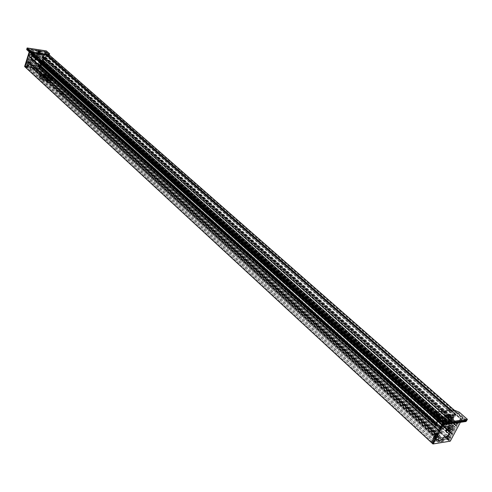 <?xml version="1.0" encoding="UTF-8"?>
<svg xmlns="http://www.w3.org/2000/svg" width="492" height="492" viewBox="0 0 492 492"><rect width="100%" height="100%" fill="white"/><g stroke="black" fill="none" stroke-linecap="round" stroke-linejoin="round"><path stroke-width="0.37" stroke-dasharray="2.46 1.84" d="M41.088 76.531L40.135 76.5L40.209 75.381L45.116 76.045L44.157 77.053L42.976 76.77L43.665 75.94L41.137 75.584L41.088 76.531L31.617 67.847L30.615 67.705L40.215 76.524M49.212 82.459L50.086 82.465L50.842 81.26L45.91 80.608L46.002 81.881L47.275 82.207L47.275 81.205L49.803 81.543L49.175 82.447L62.638 94.747M46.119 81.949L438.489 442.185L439.627 442.001L439.989 440.783L442.825 440.34L441.761 441.638L442.935 441.459L50.086 82.465M44.157 77.053L34.532 68.253L33.493 68.099L34.139 67.244L31.636 66.881L31.617 67.847M375.857 381.115L62.964 94.907M50.338 82.219L443.347 441.109L442.935 441.459M40.11 76.297L30.615 67.705M443.347 441.109L443.821 440.223L50.547 81.561M30.467 67.447L30.67 66.795L40.319 75.645M50.842 81.26L444.319 439.799L443.821 440.223M40.209 75.381L30.67 66.795M30.498 66.481L26.205 65.879L433.901 441.478L438.784 440.691L45.91 80.608M444.319 439.799L449.11 439.024L39.618 67.761L35.375 67.164L45.116 76.045M41.107 77.724L40.559 76.66C40.934 74.716 51.297 78.191 50.455 79.981C48.241 80.965 45.123 80.208 41.107 77.724M41.334 77.016L40.781 75.959C41.156 74.009 51.525 77.49 50.688 79.273C48.468 80.257 45.35 79.501 41.334 77.016M44.704 76.235L35.03 67.41L35.375 67.164M35.03 67.41L34.821 68.056L44.495 76.887M376.946 381.638L377.358 381.054L376.491 380.168L375.125 379.621L374.295 379.83L376.946 381.638M61.549 93.277L60.959 93.394L63.228 94.163L61.549 93.277M374.793 382.179L439.817 441.785M61.156 94.679L373.846 381.318M438.489 442.185L45.934 81.641M46.143 80.983L438.882 441.023L438.409 441.908M438.882 441.023L438.784 440.691M377.548 380.414L374.898 378.612L375.728 378.403L377.087 378.951L377.961 379.836L377.548 380.414M61.863 92.324L63.542 93.209L61.272 92.434L61.863 92.324M466.354 420.931L47.152 53.124L46.968 53.683L463.027 418.557L463.243 418.016L462.775 418.772L463.027 418.557L466.164 421.343M454.202 410.125L463.243 418.016L460.721 418.36L451.269 410.045M26.734 49.532L45.91 52.478L46.968 53.683L45.116 53.548L460.893 419.043L460.641 419.252L462.775 418.772L46.968 53.683L29.409 50.781L29.84 51.248L29.538 52.207L29.84 51.248L443.409 421.57L442.702 423.052L443.397 421.73L444.251 422.493L443.55 423.815M444.307 422.364L461.662 419.977L45.116 53.548L40.024 69.021L45.116 53.548L44.772 53.247L39.686 68.714L449.387 440.242L460.641 419.252L449.141 440.451L450.291 441.09M448.852 440.5L449.061 439.036L444.368 439.793L443.181 441.422L438.243 442.222L438.876 440.721L433.95 441.465L432.757 443.114L432.154 443.212L25.043 66.93L25.572 67.004L26.248 65.885L30.455 66.475L30.393 67.675L34.748 68.283L35.418 67.17L39.717 67.822L39.508 68.948L448.759 440.174L39.766 68.985M39.6 68.671L39.791 68.074L449.11 439.024M39.618 67.761L39.791 68.074M25.848 66.119L25.658 66.727L432.96 442.732L433.397 441.908L25.848 66.119L26.205 65.879M25.307 66.967L25.658 66.727M441.312 421.767L443.353 421.558L29.809 51.113L28.026 50.824L29.748 51.088L29.409 50.781M30.221 52.066L28.112 50.276L30.455 50.602L33.641 53.444M30.547 50.762L28.893 56.02L440.58 428.101L444.411 420.869L30.455 50.602M28.979 56.18L441.078 428.206L440.623 428.274L28.923 56.156L30.609 50.627L32.423 52.244L30.719 57.656L28.911 56.02L30.719 57.656M29.551 56.119L30.098 54.384L442.591 425.605L441.33 427.991L29.551 56.119L29.003 56.18M30.393 54.181L443.114 425.229L30.393 54.181L30.098 54.384M30.627 54.458L29.784 57.127L441.244 429.184L443.194 425.518L30.479 54.194M29.606 57.25L440.494 429.473L440.992 429.399L29.784 57.127M28.991 57.306L28.721 58.167L439.62 430.869L440.242 429.688L29.169 57.189M28.573 58.29L28.149 59.224L29.028 58.659L439.805 431.379L438.563 432.406L439.399 431.072L28.721 58.167M29.182 58.511L440.1 431.127L29.028 58.659M29.305 58.646L28.948 59.796L439.307 432.843L440.137 431.269L29.231 58.517M28.77 59.913L27.976 59.803L438.151 433.194L439.055 433.058L28.948 59.796M27.804 59.919L27.478 60.946L437.154 434.817L437.898 433.409L27.976 59.803M27.564 61.106L28.843 61.291L438.655 434.762L437.203 434.989L27.478 60.946M28.93 61.451L438.495 435.315L438.698 434.934L28.843 61.291M28.665 61.851L438.243 435.531L28.843 61.728M28.444 61.967L28.093 63.081L437.13 437.283L437.942 435.752L28.622 61.844M27.915 63.204L436.878 437.499L28.093 63.081M27.65 63.019L28.007 61.9L437.443 435.832L436.632 437.363L27.743 63.179M27.915 61.746L436.798 435.758L437.394 435.66L28.007 61.9M27.214 61.789L26.248 64.864L434.307 440.186L436.545 435.974L27.392 61.666M26.42 65.184L39.84 67.072L449.614 438.083L434.405 440.518L26.248 64.864M40.184 66.832L41.162 63.788L452.332 433.507L450.106 437.659L40.184 66.832L39.84 67.072M41.076 63.628L451.705 433.427L452.289 433.335L41.162 63.788M40.381 63.677L40.03 64.784L450.647 435.156L451.459 433.643L40.559 63.554M39.858 64.901L450.401 435.365L40.03 64.784M39.6 64.723L39.95 63.616L450.973 433.716L450.162 435.229L39.68 64.876M39.864 63.456L450.924 433.55L39.95 63.616M39.735 63.29L451.035 433.015L450.832 433.391L39.821 63.45M40 62.896L41.254 63.074L452.695 432.579L451.281 432.8L39.827 63.013M41.426 62.958L41.752 61.937L453.686 430.98L452.941 432.37L41.254 63.074M41.666 61.783L40.891 61.666L452.769 430.949L453.642 430.814L41.752 61.937M40.805 61.512L41.168 60.375L453.556 429.227L452.726 430.777L40.891 61.666M41.31 60.276L453.821 429.042L41.168 60.375M41.408 60.461L41.408 61.149L42.14 60.313L454.725 428.803L453.569 430.113L453.808 429.245L41.359 60.282M41.98 60.098L42.251 59.249L455.235 427.431L454.608 428.594L42.035 60.252M42.164 59.089L454.7 427.333L455.186 427.259L42.251 59.249M41.648 58.868L42.49 56.223L456.601 423.544L454.657 427.167L41.734 59.028M42.786 56.026L457.111 423.175L42.786 56.026L42.49 56.223M43.013 56.303L42.46 58.019L455.924 425.808L457.185 423.458L42.872 56.039M455.949 425.808L451.459 421.81L452.874 419.147L457.376 423.132L455.936 425.961L456.379 425.918L455.967 425.98L42.46 58.019M43.111 58.117L456.404 425.912L460.549 418.384L456.035 414.412L452.136 421.712L456.625 425.703L43.111 58.117L44.772 52.915L48.056 55.799M48.161 55.621L44.772 52.915M44.95 52.792L47.152 53.124L49.194 54.919L45.891 52.029L26.832 49.249M436.472 413.637L444.362 420.697L441.804 421.06L436.773 416.552M450.844 410.107L460.475 418.569L460.721 418.36M460.475 418.569L456.379 425.918L451.89 421.921L452.136 421.712M456.601 423.544L457.013 423.188M449.614 438.083L450.106 437.659M434.307 440.186L434.405 440.518M442.591 425.605L443.015 425.248M432.96 442.732L432.456 443.163M433.901 441.478L433.397 441.908M449.196 439.356L448.759 440.174M42.798 75.381L45.873 77.207L49.378 77.607C51.605 76.543 41.746 73.203 42.798 75.381M49.458 77.09L48.972 77.742L46.457 77.459L43.714 76.285L42.816 75.178C44.846 74.569 47.054 75.208 49.458 77.09M48.456 80.184L47.158 79.126L44.28 78.08L42.361 77.945L41.869 78.597C44.255 80.491 46.469 81.131 48.505 80.516L48.456 80.184M41.74 78.671L42.244 77.994L44.225 78.136L47.189 79.212L48.511 80.282C47.152 81.438 44.895 80.897 41.74 78.671M39.741 76.918L40.098 75.94C44.323 75.62 48.038 76.869 51.242 79.673C53.124 82.619 40.898 79.71 39.741 76.918M39.612 76.992C40.547 79.403 51.113 82.453 51.414 80.405L51.309 79.79C48.05 76.936 44.274 75.67 39.975 75.996L39.612 76.992M50.381 79.489C46.832 76.691 43.554 75.75 40.559 76.66C39.711 78.449 50.104 81.924 50.455 79.981L50.381 79.489M39.975 75.86L39.895 75.301C40.227 73.265 50.694 76.285 51.691 78.695L51.334 79.71C47.054 80.03 43.278 78.763 40.006 75.916L39.975 75.86M40.043 75.977L40.067 76.032C43.29 78.831 47.004 80.079 51.217 79.765C54.999 77.951 38.29 72.281 40.043 75.977M50.688 78.554C47.134 75.756 43.856 74.815 40.861 75.719C40.018 77.502 50.412 80.983 50.762 79.04L50.688 78.554M38.794 53.204L37.884 52.392L38.794 53.204L32.423 52.244M40.209 53.517L39.717 55.061L38.806 54.249L37.453 54.046L37.859 52.349L40.326 53.431L39.415 52.626L37.884 52.392M26.9 49.188L45.916 52.041L47.152 53.124L44.797 52.767L46.629 54.378L40.326 53.431M26.876 49.169L28.204 50.258L30.609 50.627M43.155 56.943L44.354 58.062L43.191 56.955L40.252 56.512L40.639 55.295L39.717 55.061M43.21 57.047L42.706 58.339L43.271 58.419L41.445 56.801L31.242 55.289L31.328 54.335L30.147 54.145L29.354 56.236L30.805 57.816M42.005 55.91L43.831 57.527L44.932 57.693L44.335 59.778L42.515 58.154L43.105 56.076L42.005 55.91L41.623 56.678L43.271 58.419M43.444 58.302L43.653 57.65L41.826 56.026M44.391 59.803L43.087 58.111L44.741 59.852M44.913 59.735L46.629 54.378M42.822 58.253L44.237 58.431L44.354 58.062M44.298 57.958L40.529 57.398L38.474 55.571L36.949 55.344L39.04 57.189L38.825 57.736L37.41 57.558L38.942 57.65M38.474 55.571L40.529 57.398M40.412 57.478L40.295 57.847L38.874 57.669L37.976 56.863L36.537 56.512L37.521 57.472M40.35 57.964L44.12 58.517L40.295 57.847M44.237 58.431L42.712 58.339M38.825 57.736L33.622 56.998L35.024 57.177L35.203 56.611L39.003 57.177M31.242 55.289L33.622 56.998L34.065 55.596L36.992 56.026L37.589 54.674L36.992 56.026M35.024 57.177L38.819 57.736M40.252 56.512L36.998 54.821L36.168 54.963L37.207 55.891M36.949 55.344L38.358 55.651L37.995 56.955L38.874 57.669M38.247 54.938L37.453 54.046L38.364 54.858L37.38 54.809M29.532 56.113L31.162 57.865M31.334 57.742L31.962 55.774L33.081 55.94L31.273 54.311M31.359 54.471L33.081 55.94M33.167 56.1L32.964 56.758L31.15 55.129M38.364 54.858L38.856 53.308M40.639 55.295L37.386 53.603L36.549 53.745L37.589 54.674M39.975 55.024L39.588 56.242M38.542 55.313L38.929 54.102M36.168 54.963L36.549 53.745M36.998 54.821L37.386 53.603M31.962 55.774L30.147 54.145M33.886 57.669L35.08 58.296L34.704 59.243L35.061 58.265L36.408 57.712L36.586 58.493L36.162 57.49L34.815 58.044L34.692 59.753L36.045 59.2L36.629 58.074L36.334 59.003C34.827 60.75 33.911 60.614 33.591 58.603L33.886 57.669C35.399 55.922 36.316 56.051 36.629 58.074M32.613 56.322L39.963 57.521L40.159 58.407L38.093 64.895L36.931 65.694L29.575 64.538L29.379 63.652L31.439 57.127L32.613 56.322L31.599 57.269L29.538 63.8L29.735 64.68L37.091 65.842L38.265 65.067L37.201 65.762L30.233 64.778L29.735 63.88L31.796 57.349L32.792 56.666L39.772 57.693L40.258 58.591L38.191 65.079M43.105 56.076L44.932 57.693M44.797 52.767L43.087 58.111M47.232 53.284L46.002 52.201L47.232 53.284M39.243 66.248L40.338 63.812L40.977 63.665L40.203 66.783L38.155 66.832L38.382 66.125L39.87 66.826L38.714 66.906L39.003 66.703L38.382 66.125M27.275 64.218L28.505 64.975L28.136 65.424L26.261 64.821L27.478 61.678L27.976 61.998L27.275 64.218L27.853 64.79L28.573 62.601L27.976 61.998M24.637 66.42L39.686 68.714L449.977 441.213L461.662 419.977M34.748 68.283L35.572 68.923L40.036 69.544L39.508 68.948M25.572 67.004L26.396 67.644L30.916 68.271L30.393 67.675M40.098 69.501L40.159 68.326L40.036 69.544M39.575 67.755L40.159 68.326L35.633 68.031L40.184 68.529M40.473 66.629L41.162 64.47L39.87 66.826L40.473 66.629L39.649 65.971M41.162 64.47L40.338 63.812M41.279 64.391L41.562 64.231L40.627 63.616M41.58 64.434L40.977 63.665M41.642 64.538L40.393 67.595L41.703 64.495L41.119 63.923M40.504 67.515L38.794 67.367L40.393 67.595L39.797 67.066M38.905 67.293L40.418 67.607L40.818 67.343L40.203 66.783M28.493 62.613L27.792 64.833L28.081 65.362L27.853 64.79L28.573 62.601L27.933 61.783M28.081 65.362L28.936 65.288L27.478 64.587M28.96 65.485L28.358 64.71M29.016 65.59L28.505 64.975M28.954 65.793L28.425 65.221M28.837 65.873L26.968 65.67L28.727 65.953L28.136 65.424M27.091 65.436L28.001 62.539L26.894 65.356L26.261 64.821M28.001 62.539L27.183 61.881M30.978 68.234L31.033 67.053L30.916 68.271M30.455 66.475L31.033 67.053L26.863 66.469L26.457 66.752L31.058 67.25M47.902 56.193L41.377 55.221L39.194 52.595L38.038 52.306L40.289 55.055L33.665 54.071L33.813 53.603M40.59 54.095L38.167 51.881L39.329 52.17L41.685 54.255M26.789 49.089L45.977 52.004L46.113 51.586L49.384 54.458L46.113 51.586L26.919 48.665L46.113 51.586L46.334 50.891M39.04 53.259L32.404 52.263L32.232 52.804L38.868 53.794M33.788 53.554L33.665 54.071M33.634 54.052L32.232 52.804M39.963 53.96L46.525 54.944L47.939 56.186L48.111 55.651L46.697 54.409L46.525 54.944M32.404 52.263L33.807 53.511M45.977 52.004L49.249 54.876M46.697 54.409L40.129 53.419M38.591 51.703L37.958 51.808L39.612 52.361L39.157 51.888M39.544 52.201L37.927 51.801L39.544 52.201M448.95 415.389L451.035 417.53L448.95 415.389L456.035 414.412M447.253 415.74L446.133 417.862L448.384 419.867L450.285 420.383L449.909 419.645L451.035 417.53L451.41 418.268L449.51 417.745L447.222 415.629L449.479 417.628C451.324 418.68 451.902 418.594 451.201 417.388M444.971 423.981L441.804 421.06L444.54 420.672L440.014 416.626L447.222 415.629M461.742 419.793L460.893 419.043L462.775 418.772L465.844 421.466L466.311 420.709L463.187 418.009L460.549 418.384M440.795 420.273L437.991 417.763L440.623 420.42L444.104 419.805L444.989 418.138L446.133 417.862M440.623 420.42L439.774 422.204L439.128 422.296L443.624 426.343L455.161 424.633L456.139 423.317L457.376 423.132M444.54 420.672L440.604 428.095L441.053 428.206L442.738 425.285L444.067 425.113L443.581 426.17L439.128 422.296M439.079 422.124L439.553 421.226L444.061 425.272M444.012 425.1L439.553 421.226M439.504 421.054L438.231 421.232L436.81 423.932L441.306 427.991M441.053 428.206L436.558 424.147L436.81 423.932M436.558 424.147L436.158 424.209L440.654 428.268M440.604 428.095L436.158 424.209M436.109 424.036L440.014 416.626M439.75 422.081L437.56 418.415L437.825 417.911M437.991 417.763L442.283 417.167L447.333 421.675C449.171 422.72 449.749 422.64 449.055 421.423L444.012 416.927L443.563 417.677L445.752 421.33L443.575 417.573M447.333 421.675L442.283 417.167M442.314 417.284L442.05 417.788L444.251 421.459L446.478 423.452L448.372 423.969L445.777 421.238M441.877 417.936L437.591 418.538L439.774 422.204L444.067 421.582L442.05 417.788M449.055 421.423L448.034 423.341L445.789 421.337L450.032 420.728L447.843 417.099L448.286 416.349L444.012 416.927M455.161 424.633L450.666 420.635L450.032 420.728L451.084 418.827L447.775 419.282L447.849 419.854L448.661 417.622L447.775 419.282M447.843 417.099L443.606 417.696M444.104 419.805L447.738 422.536L449.971 423.132L450.42 422.148L447.849 419.854M443.846 417.068L449.257 422.308L447.363 421.785L446.312 423.594L444.251 421.459M447.689 417.757L449.94 419.762L447.652 417.751L448.661 417.622M451.89 421.921L451.502 421.982L455.992 425.974M452.874 419.147L451.638 419.325L456.139 423.317M455.887 423.532L451.385 419.535L451.638 419.325M451.385 419.535L450.912 420.426L455.414 424.424M447.659 417.647L448.778 415.531M444.989 418.138L448.624 420.869L450.856 421.466L451.312 420.482L448.729 418.194M446.047 418.569L445.162 420.236M447.738 422.536L448.624 420.869M450.42 422.148L451.312 420.482M449.971 423.132L450.856 421.466M446.527 431.066L447.185 428.821L448.636 427.573L449.055 427.733M452.775 425.986L444.891 427.161L443.212 428.594L438.458 437.542L438.378 438.575L446.674 437.4L448.329 435.986L453.071 427.111L453.15 426.066L452.382 425.635L452.757 425.709L452.677 426.761L447.935 435.629L446.281 437.044L438.384 438.298L437.991 438.218L437.997 437.037L438.317 437.954L446.219 436.705L447.622 435.5L452.363 426.632L452.111 425.672L444.221 426.847L442.8 428.065L438.046 437.007M442.738 425.285L438.231 421.232M441.392 421.841L443.353 421.558L444.202 422.321M435.875 439.393L437.345 436.023L436.859 435.801L434.313 440.481L436.355 440.211L436.97 439.251L435.875 439.393L434.325 438.04L435.42 437.905L435.094 438.034L436.871 439.233M449.78 436.773L447.812 437.775L447.714 438.39L450.137 437.597L452.283 433.372L451.392 433.766L449.78 436.773L448.28 435.438L450.297 432.081L449.817 432.29L451.392 433.766M449.983 441.219L432.911 443.913M438.243 442.222L436.404 440.721L431.263 441.545L432.757 443.114M448.556 440.549L446.724 439.061L441.681 439.873L443.181 441.422M466.348 420.863L444.768 423.87M431.275 441.724L432.45 440.106L431.263 441.545M433.95 441.465L432.45 440.106L437.327 439.374L437.302 439.737L436.927 439.393L432.185 440.143M435.063 437.923L434.061 438.083L433.901 437.523L434.19 438.015L435.42 437.905L436.97 439.251M433.901 437.523L435.475 434.547L435.789 434.676L434.215 437.652L435.764 439.005M435.475 434.547L435.807 434.411L437.345 436.023M435.445 434.436L437.265 435.74M435.088 434.491L434.934 434.805L435.358 434.448L436.859 435.801M434.922 434.633L432.806 438.557L435.211 434.399L435.807 434.411L437.357 435.758M432.862 438.526L432.991 439.092L434.934 434.805L436.441 436.164M432.929 438.747L434.78 438.458L434.842 438.796L432.991 439.092L434.454 440.512M434.78 438.458L435.26 438.44L434.842 438.796L436.355 440.211M449.866 432.259L447.437 435.974L448.28 435.438L449.817 432.29L450.5 431.976L450.715 432.302L448.624 436.207L448.052 436.699L446.17 436.712L447.702 435.93L449.202 437.271M447.437 435.974L446.459 436.127L448.224 437.425M446.459 436.127L446.312 436.441L447.812 437.775M446.299 436.269L446.17 436.712L447.634 438.114M446.152 436.539L447.714 438.39M446.183 436.65L448.317 436.084L450.408 432.179L452.265 433.63M450.408 432.179L452.283 433.372M441.699 440.045L442.868 438.446L441.681 439.873M444.368 439.793L442.868 438.446L447.646 437.726L447.622 438.089L447.253 437.745L442.603 438.483M451.582 417.314L450.032 417.019L444.239 411.878L443.544 413.194L447.019 416.281L447.412 415.543L449.725 417.597L451.256 418.016L448.642 415.371L448.255 416.109L444.774 413.028L445.469 411.718L450.574 416.232M444.239 411.878L452.824 410.728L458.784 413.157L458.476 413.729L452.572 411.318L452.136 412.032L452.824 410.728L445.469 411.718M459.294 412.204L458.784 413.157L466.883 420.254L458.784 413.157L452.824 410.728L453.335 409.774M448.642 415.371L456.022 414.356L455.635 415.088L448.255 416.109M444.774 413.028L452.136 412.032M452.185 412.05L455.635 415.088M436.41 413.544L436.066 414.209L443.544 413.194M447.019 416.281L439.516 417.327L436.066 414.233L436.422 413.557M456.022 414.356L452.572 411.318M436.453 413.495L439.909 416.583L439.516 417.327M439.909 416.583L447.412 415.543M458.476 413.729L466.576 420.826M449.485 416.041L449.836 416.958L451.717 417.708L452.013 417.444M449.534 416.084L449.786 417.05L451.951 417.431M454.657 415.722L455.137 414.738L439.485 416.909L436.146 422.892L436.183 423.532L437.837 421.011L438.513 420.924L435.789 425.537L435.912 426.232L439.165 420.832L439.215 420.033L438.544 419.922L439.78 417.763L453.895 415.808L452.831 417.886L451.096 419.135L448.458 424.387L449.633 423.514L451.73 419.043L452.412 418.913L451.435 421.33L451.871 421.066L454.657 415.722L46.285 55.688L45.086 59.624L44.754 59.741L45.006 57.822L44.428 57.828L43.64 61.18L42.779 61.641L43.868 57.742L45.153 57.103L45.602 55.571L33.081 53.689L32.49 55.239L33.136 55.51L33.29 56.18L31.672 60.03L31.383 59.397L32.7 56.008L32.121 56.002L31.242 57.767L31.045 57.201L32.595 52.878L46.476 54.956L46.285 55.688M442.788 440.334L49.766 81.531M442.763 440.518L49.784 81.678M41.137 75.584L31.636 66.881M41.027 75.731L31.519 67.017M62.496 94.476L49.194 82.312M441.828 441.459L376.804 381.983M41.199 76.389L31.734 67.712M441.804 441.644L376.552 381.946M376.085 381.521L62.871 94.956M43.019 76.795L33.53 68.117M42.989 76.629L33.505 67.957M43.653 76.088L34.126 67.386M43.622 75.922L34.102 67.232M439.989 440.783L47.275 81.205M439.805 440.998L47.146 81.334M60.688 94.255L47.398 82.072M60.682 94.507L47.275 82.207M373.914 381.737L60.916 94.716M439.627 442.001L374.375 382.161M49.261 77.699C46.863 75.817 44.649 75.178 42.626 75.786C42.761 76.641 44.096 77.428 46.617 78.166L49.311 78.031L49.261 77.699M47.158 78.068C40.307 75.319 39.667 74.077 45.239 74.353C52.06 77.078 52.699 78.32 47.158 78.068M48.653 79.575L48.702 79.907L46.008 80.048C43.487 79.317 42.158 78.523 42.017 77.668C44.046 77.047 46.254 77.687 48.653 79.575M46.088 81.365C51.635 81.598 50.996 80.35 44.188 77.625C38.616 77.367 39.249 78.615 46.088 81.365M46.586 80.799C42.103 79.495 39.735 78.087 39.489 76.567C39.821 74.526 50.282 77.545 51.279 79.956L51.371 80.547C50.934 81.321 49.341 81.401 46.586 80.799M51.734 78.554C50.737 76.149 40.27 73.124 39.944 75.159C40.19 76.672 42.558 78.08 47.047 79.384C49.803 79.993 51.396 79.913 51.826 79.138L51.734 78.554M46.365 78.449C42.435 76.869 42.066 76.155 45.27 76.309C49.194 77.877 49.557 78.591 46.365 78.449M46.064 79.39C49.255 79.532 48.886 78.812 44.969 77.244C41.765 77.096 42.134 77.81 46.064 79.39M39.741 55.147L38.806 54.249L39.415 52.626M34.969 57.066L33.567 56.887M33.948 55.676L35.086 56.697M35.203 56.611L34.065 55.596M39.059 57.281L37.005 55.448L36.506 56.746L38.032 56.974M37.41 57.558L36.506 56.746M38.837 53.222L37.859 52.336L37.367 53.892L39.778 55.166M37.337 54.126L38.862 54.354M34.704 59.243C34.907 60.553 35.504 60.639 36.488 59.501L36.783 58.573C36.58 57.256 35.984 57.17 35 58.308M36.488 59.501L36.783 58.573M36.334 59.003L36.291 59.421L34.938 59.975L34.766 59.2L33.591 58.603M29.735 63.88L29.379 63.652M31.796 57.349L31.439 57.127M32.792 56.666L39.772 57.693M40.258 58.591L40.116 57.662L39.588 57.355M38.093 64.895L40.159 58.407M44.311 59.643L42.484 58.025M29.575 50.756L29.2 51.9M29.563 50.904L24.686 66.42L39.667 68.517L44.575 53.167L44.944 53.13M45.713 52.404L26.789 49.532L45.713 52.404M39.772 68.124L40.295 68.739M35.418 67.17L36.064 67.951M35.572 68.923L35.83 68.111M35.012 67.453L35.633 68.031L35.381 68.843M39.028 66.906L39.889 67.029M40.738 67.355L41.715 64.526L41.076 63.708M38.087 66.328L38.714 66.906L38.013 66.574M27.792 64.833L27.337 64.52M27.208 65.645L26.463 65.19M28.124 62.459L28.431 62.502M27.829 61.734L28.099 62.263L27.478 61.678M30.658 66.844L31.174 67.459M26.248 65.885L26.888 66.666M26.396 67.644L26.654 66.832M25.836 66.168L26.457 66.752L26.199 67.564M38.235 52.004L38.105 52.429M39.329 52.17L39.194 52.595M449.94 419.762C450.635 420.974 450.063 421.054 448.218 420.008L449.479 417.628M448.015 416.952L450.198 420.58M451.078 418.932L448.28 416.453M448.249 416.337L451.047 418.821M448.034 423.341C448.729 424.559 448.151 424.639 446.312 423.594M448.218 420.008L445.967 418.003M447.898 428.747L447.548 429.202M448.47 428.163L448.36 427.087L446.25 428.132C447.818 426.355 448.495 426.25 448.273 427.831M447.283 429.633L446.57 428.261L445.887 429.541L445.574 429.411L446.25 428.132M447.591 429.104C446.029 430.887 445.352 430.986 445.574 429.411M446.601 430.912L445.887 429.541L445.82 430.457L447.123 429.934M438.317 437.954L438.778 438.655M446.219 436.705L446.674 437.4M447.622 435.5L448.329 435.986M452.363 426.632L453.071 427.111M452.111 425.672L444.344 426.755L452.234 425.58L453.15 426.066M444.221 426.847L442.818 428.237L444.491 426.804L444.891 427.161M442.8 428.065L437.997 437.037L438.378 438.575M438.458 437.542L438.064 437.185L442.818 428.237L443.212 428.594M461.521 420.174L460.358 422.339M443.815 424.055L444.571 422.628L444.264 422.333L29.471 50.805L29.182 51.881M444.387 424.528L444.743 424.559M433.366 441.97L431.853 440.432M438.735 440.697L436.927 439.393M436.404 440.721L436.994 439.614M438.852 441.084L437.302 439.737L436.718 440.844M434.061 438.083L435.74 439.368M434.313 440.481L432.806 438.557L434.344 440.125M436.957 439.51L435.408 438.163L436.773 439.848M448.261 435.266L446.103 436.57L447.609 438.366M447.984 436.367L449.565 438.089M448.317 436.084L450.137 437.597M450.377 432.068L450.032 432.124M451.804 433.415L450.641 432.025L452.191 433.354M443.784 440.285L442.271 438.766M449.061 439.036L447.253 437.745M446.724 439.061L447.308 437.96M449.165 439.418L447.622 438.089L447.031 439.184M450.032 417.019L449.725 417.597M46.346 55.602L454.762 415.592M32.595 52.878L439.485 416.909M32.466 52.921L439.313 417.013M32.312 53.499L438.938 417.788M32.318 53.597L438.907 417.911M31.832 55.141L437.794 420.027M31.814 55.596L437.616 420.599M31.808 55.664L437.585 420.691M31.045 57.201L436.146 422.892M31.002 57.558L435.974 423.36M31.07 57.779L435.974 423.612M31.242 57.767L436.183 423.532M32.121 56.002L437.837 421.011M32.244 55.928L438.009 420.875M32.663 55.99L438.483 420.808M32.718 56.1L438.513 420.924M31.851 58.843L436.533 424.676M31.802 58.911L436.447 424.774M31.519 59.071L436.053 425.082M31.383 59.397L435.789 425.537M31.623 59.956L435.875 426.158M32.091 59.667L436.533 425.623M32.011 59.507L436.49 425.457M32.048 59.397L436.57 425.303M32.441 58.886L437.21 424.522M33.29 56.18L439.165 420.832M32.853 55.381L438.925 419.971M32.546 55.332L438.569 420.02M32.49 55.239L438.544 419.922M32.952 53.782L439.596 417.923M33.081 53.689L439.78 417.763M45.565 55.559L453.864 415.802M45.621 55.651L453.888 415.9M45.153 57.103L452.831 417.886M45.036 57.183L452.665 418.028M44.741 57.14L452.332 418.077M43.868 57.742L451.096 419.135M43.007 60.424L449.147 422.788M43.05 60.996L448.999 423.489M43.019 61.106L448.925 423.637M42.847 61.223L448.686 423.846M43.093 61.623L448.833 424.258M43.64 61.18L449.633 423.514M43.72 60.848L449.836 423.071M43.567 60.621L449.737 422.843M43.56 60.547L449.756 422.751M44.428 57.828L451.73 419.043M44.544 57.748L451.896 418.901M44.975 57.81L452.376 418.833M45.03 57.89L452.412 418.913M44.754 59.741L451.435 421.33M44.895 59.803L451.588 421.355M45.086 59.624L451.871 421.066M45.27 59.286L452.203 420.58M45.498 57.742L453.015 418.563M45.578 57.582L453.163 418.335M45.799 57.201L453.556 417.782M49.803 81.543L442.825 440.34M49.175 82.447L62.521 94.655M40.135 76.5L30.516 67.662M40.295 75.405L30.615 66.537M33.493 68.099L42.976 76.77M34.139 67.244L43.665 75.94M438.39 442.167L46.002 81.881M438.907 440.715L46.057 80.688M374.898 378.612L374.295 379.83M377.979 380.193L377.37 381.411M376.669 382.081L441.761 441.638M63.228 94.163L63.542 93.209M60.959 93.394L61.272 92.434M62.908 95.011L375.882 381.362M466.398 420.857L454.282 410.156M434.288 440.494L26.304 65.129M449.221 439.048L39.729 67.81M448.735 440.475L39.655 68.935M457.203 423.194L42.958 56.076M443.212 425.254L30.572 54.237M453.864 429.049L41.408 60.307M41.408 61.149L453.569 430.113M42.14 60.313L454.725 428.803M440.149 431.14L29.28 58.536M454.596 428.747L42.011 60.233M455.912 425.967L42.49 58.154M454.645 427.32L41.679 59.003M455.248 427.271L42.22 59.114M452.714 430.937L40.836 61.641M453.698 430.826L41.722 61.807M452.345 433.347L41.131 63.652M450.82 433.544L39.766 63.425M450.986 433.563L39.92 63.48M450.149 435.389L39.624 64.852M444.424 420.709L436.466 413.594M33.69 53.468L30.516 50.627M440.568 428.261L30.75 57.792M436.619 437.517L27.681 63.154M437.456 435.672L27.976 61.771M438.71 434.774L28.899 61.316M437.142 434.977L27.509 61.082M28.149 59.224L438.563 432.406M42.816 75.178L42.626 75.786C41.943 76.469 43.204 77.367 46.402 78.48L49.311 78.031L49.508 77.416M48.505 80.516L48.702 79.907C50.688 78.8 41.291 75.62 42.017 77.668L41.82 78.277M39.532 76.426L39.489 76.567C38.191 77.742 40.412 79.366 46.162 81.432C48.524 82.225 50.258 81.93 51.371 80.547L51.414 80.405M51.783 79.28L51.826 79.138C53.013 78.05 51.02 76.488 45.848 74.464C42.177 73.554 40.209 73.788 39.944 75.159L39.895 75.301M43.191 56.955L44.335 57.97M39.04 57.189L36.925 55.282L36.537 56.512L38.905 57.767M31.181 55.264L32.995 56.894M31.328 54.335L33.136 55.965M34.692 59.753L35.08 58.296L36.408 57.712L36.162 57.49M39.963 57.521L40.338 58.579L38.265 65.067L37.115 65.854L29.575 64.538M44.335 59.778L42.515 58.154M40.116 69.532L40.295 68.394M28.462 64.76L29.04 65.338L28.751 65.965L27.122 65.737L26.34 65.135M30.996 68.259L31.254 67.447L30.596 66.543M39.717 67.822L40.301 68.394M38.038 52.306L38.167 51.881M39.612 52.361L40.418 51.998M37.958 51.808L37.515 51.02M447.259 415.635L449.516 417.64L451.41 418.268L450.285 420.383L447.652 417.751M437.542 418.52L439.731 422.185M451.084 418.827L448.286 416.349M445.758 421.337L448.372 423.969L449.257 422.308L447.369 421.681L442.32 417.179M443.563 417.677L445.746 421.318M443.569 426.33L439.067 422.284M444.067 425.113L439.565 421.066M446.441 431.01L445.82 430.457L447.542 429.135L448.36 427.087L448.981 427.64M436.096 424.19L440.592 428.255M451.447 421.97L455.936 425.961M460.389 422.339L461.724 419.953M446.324 430.684L446.269 431.945M448.636 427.573L449.891 427.388M431.213 441.576L432.308 440.057L437.05 439.301L438.87 440.721M441.632 439.903L442.72 438.397L447.369 437.652L449.19 439.055M451.256 418.016L451.564 417.437M451.717 417.708L452.911 417.523M449.43 416.441L448.932 415.316M455.192 414.75L450.032 410.211M435.992 423.643L31.094 57.81M438.52 420.814L32.7 56.008M435.912 426.232L31.672 60.03M439.215 420.033L33.136 55.51M438.538 420.014L32.509 55.319M453.895 415.808L45.602 55.571M448.458 424.387L42.779 61.641M452.406 418.84L45.006 57.822M451.441 421.41L44.778 59.815"/><path stroke-width="0.74" d="M443.55 423.815L432.929 443.975L432.105 443.046L442.702 423.052L432.105 443.046L24.987 66.906L29.538 52.207L24.957 66.771L24.637 66.42M26.832 49.249L441.693 421.115L441.349 421.669L27.97 50.799L28.112 50.276L27.939 50.664L26.753 49.71L26.9 49.188M441.392 421.841L444.387 424.528M24.951 66.844L24.625 66.463L29.2 51.9M27.939 50.744L444.411 424.584L465.992 421.515L444.743 424.559L444.971 423.981M40.289 55.055L40.59 54.095L33.973 53.099L30.153 51.562L30.018 51.986L33.788 53.554M48.111 55.651L49.384 54.458L48.234 55.239L41.685 54.255L41.377 55.221M30.018 51.986L26.789 49.089L26.919 48.665L30.153 51.562L33.973 53.099L34.194 52.392L48.462 54.538L47.902 56.193M33.813 53.603L33.973 53.099L48.234 55.239L49.384 54.458L49.612 53.757L48.462 54.538M49.612 53.757L46.334 50.891L27.14 47.958L30.375 50.854L30.153 51.562L26.919 48.665L27.14 47.958M34.194 52.392L30.375 50.854M40.362 51.592L40.43 51.992L37.509 51.014C37.896 50.553 38.85 50.744 40.362 51.592M39.157 51.888L38.591 51.703M449.055 427.733L448.23 429.836L446.527 431.066M444.768 423.87L441.552 421.275L441.349 421.669L444.417 424.424L444.627 424.036L466.354 420.931M450.291 441.09L449.983 441.219M446.601 430.912L446.269 431.976C446.877 433.188 448.021 432.677 449.706 430.438L450.727 428.12L450.567 427.56L449.891 427.388L447.283 429.633L446.601 430.912M466.164 421.343L466.398 420.857M466.348 420.863L466.121 421.423L444.743 424.559M450.574 416.232L451.582 417.314M436.422 413.557L436.791 416.724L437.099 416.14L436.761 412.886L436.41 413.544M437.609 415.168L445.734 422.431L445.211 423.409L466.883 420.254L466.576 420.826L444.903 423.993L445.211 423.409L437.099 416.14L445.211 423.409L466.883 420.254L467.4 419.295L459.294 412.204L453.335 409.774L437.265 411.915L436.761 412.886L437.099 416.14L437.609 415.168L437.265 411.915M444.903 423.993L436.791 416.724M445.734 422.431L467.4 419.295M449.633 416.183L448.913 415.273C447.997 412.573 455.678 416.822 452.96 417.517L449.633 416.183M452.013 417.444L449.485 416.041M451.951 417.431L449.534 416.084M454.282 410.156L49.206 54.907L454.202 410.125M28.026 50.824L441.312 421.767M436.773 416.552L30.221 52.066M33.641 53.444L436.472 413.637M48.056 55.799L450.844 410.107M451.269 410.045L48.161 55.621M25.043 66.93L432.074 443.138M447.548 429.202L447.898 428.747M447.123 429.934L447.615 429.282L449.706 430.438M448.47 428.163L450.389 429.165M460.358 422.339L450.242 441.176L433.261 443.95L443.815 424.055M432.154 443.212L432.911 443.913M46.562 55.036L450.002 410.217L46.494 54.981M460.389 422.339L450.291 441.146L432.929 443.975L24.649 66.592L29.182 51.881M436.466 413.594L33.69 53.468M26.876 49.169L26.709 49.544M450.032 410.211L46.525 54.981"/></g></svg>
